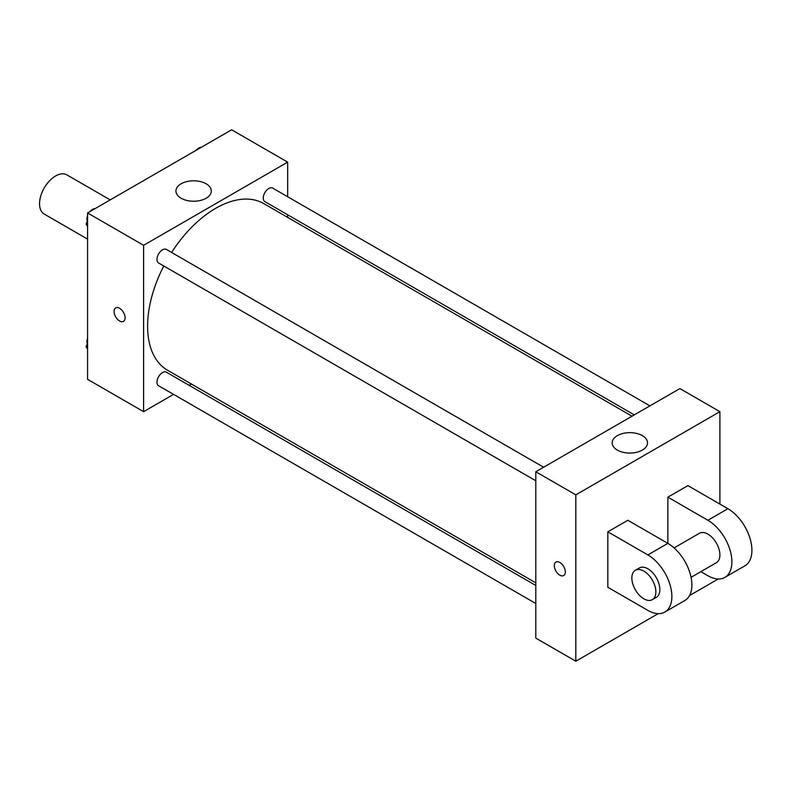 <?xml version="1.0" encoding="UTF-8"?>
<svg xmlns="http://www.w3.org/2000/svg" width="791" height="791" viewBox="0 0 791 791"><rect width="100%" height="100%" fill="white"/><g stroke="black" fill="none" stroke-linecap="round" stroke-linejoin="round"><path stroke-width="1.19" d="M110.216 199.896L66.879 174.88A22.642 13.071 120 0 0 49.428 180.941A22.642 13.071 120 0 0 39.55 203.722A22.642 13.071 120 0 0 44.237 214.084L87.574 239.109M173.575 394.373L143.606 411.676L87.574 379.324L87.574 212.967L231.644 129.783L287.677 162.135L287.677 196.741M191.462 384.04L189.197 385.355M163.786 265.984A96.215 55.548 120 0 0 147.601 326.179A96.215 55.548 120 0 0 167.534 370.228L535.804 582.848M632.019 416.195L263.749 203.584A96.215 55.548 120 0 0 171.598 252.458M287.677 214.776L287.677 217.396M143.606 411.676L143.606 245.309L287.677 162.135M649.905 405.872L272.687 188.09A7.811 4.509 120 0 0 266.676 190.176A7.811 4.509 120 0 0 263.265 198.037A7.811 4.509 120 0 0 264.876 201.616L634.283 414.889M535.804 585.469L166.397 372.195A7.811 4.509 120 0 0 160.375 374.281A7.811 4.509 120 0 0 156.974 382.142A7.811 4.509 120 0 0 158.586 385.721L535.804 603.503M535.804 480.77L158.586 262.988A7.811 4.509 -60 0 1 158.586 253.96A7.811 4.509 -60 0 1 166.397 249.452L543.615 467.234M143.606 245.309L87.574 212.967M181.119 198.234A17.689 10.214 180 0 1 175.938 191.017A17.689 10.214 180 0 1 193.627 180.803A17.689 10.214 180 0 1 211.316 191.017A17.689 10.214 180 0 1 200.4 200.449A17.689 10.214 180 0 1 181.119 198.234M125.097 317.804A7.781 4.489 60 0 1 123.485 321.373A7.781 4.489 60 0 1 115.704 316.875A7.781 4.489 60 0 1 115.704 307.887A7.781 4.489 60 0 1 121.695 309.973A7.781 4.489 60 0 1 125.097 317.804M123.485 321.364A7.781 4.489 60 0 1 115.704 316.875A7.781 4.489 60 0 1 115.704 307.887M658.211 613.648L575.818 661.217L535.804 638.11L535.804 471.743L679.874 388.569L719.899 411.676L719.899 504.094M87.574 226.246L86.061 224.1L87.574 220.195M91.192 210.881L101.782 204.76M87.574 224.97L86.061 224.1M87.574 215.627A7.811 4.509 120 0 0 86.931 218.969A7.811 4.509 120 0 0 87.277 220.976M94.801 208.656A7.811 4.509 120 0 0 89.877 211.632M197.483 149.509L208.073 143.398M201.092 147.284A7.811 4.509 120 0 0 196.168 150.27M87.574 348.989L86.061 346.834L87.574 342.938M87.574 347.714L86.061 346.834M87.574 338.36A7.811 4.509 120 0 0 86.931 341.712A7.811 4.509 120 0 0 87.277 343.719M559.82 575.146A7.781 4.489 -120 0 0 563.706 575.532A7.781 4.489 60 0 1 559.81 575.146A7.781 4.489 60 0 1 554.728 568.284A7.781 4.489 60 0 1 555.925 562.055A7.781 4.489 -120 0 0 554.728 568.284A7.781 4.489 -120 0 0 559.82 575.146M555.925 562.055A7.781 4.489 60 0 1 563.706 566.544A7.781 4.489 60 0 1 563.706 575.532M575.818 661.217L575.818 494.85L535.804 471.743L679.874 388.569M535.804 638.11L535.804 471.743M642.351 435.643A17.689 10.214 180 0 1 647.532 442.861A17.689 10.214 180 0 1 629.854 453.075A17.689 10.214 180 0 1 612.165 442.861A17.689 10.214 180 0 1 623.081 433.428A17.689 10.214 180 0 1 642.351 435.643M575.818 494.85L719.899 411.676M718.238 578.992L689.534 595.564M607.834 587.278L607.834 531.819L647.859 554.926A33.954 19.607 60 0 1 670.046 584.856A33.954 19.607 60 0 1 664.836 612.066A33.954 19.607 60 0 1 647.859 610.385L607.834 587.278M664.836 612.066L684.848 600.507A33.954 19.607 -120 0 0 690.049 573.297A33.954 19.607 -120 0 0 667.871 543.377L627.846 520.27L607.834 531.819M647.859 554.926L667.871 543.377L667.871 497.163L687.883 485.615L727.898 508.712A33.954 19.607 60 0 1 750.086 538.641A33.954 19.607 60 0 1 744.875 565.852L724.872 577.4A33.954 19.607 60 0 1 707.886 575.719L700.856 571.666M674.08 547.906L699.402 533.292A16.977 9.799 60 0 1 712.483 537.84A16.977 9.799 60 0 1 719.899 554.926A16.977 9.799 60 0 1 716.379 562.698L691.067 577.321M727.898 508.712L707.886 520.27L667.871 497.163M707.886 520.27A33.954 19.607 60 0 1 730.073 550.19A33.954 19.607 60 0 1 724.872 577.4M635.371 570.262L639.365 567.948A16.977 9.799 60 0 1 652.456 572.496A16.977 9.799 60 0 1 659.862 589.582A16.977 9.799 60 0 1 656.352 597.363L652.348 599.667A16.977 9.799 60 0 1 635.371 589.868A16.977 9.799 60 0 1 635.371 570.262A16.977 9.799 60 0 1 648.452 574.81A16.977 9.799 60 0 1 655.868 591.895A16.977 9.799 60 0 1 652.348 599.667"/></g></svg>

